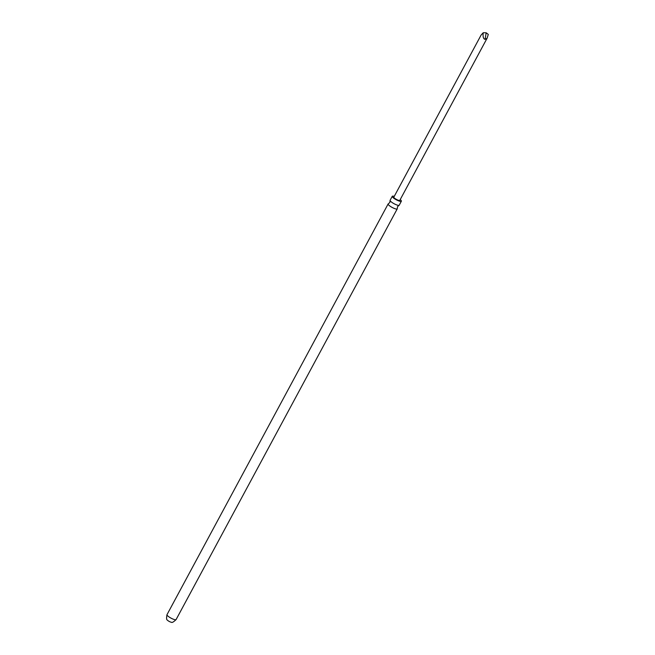 <?xml version="1.0" encoding="UTF-8"?>
<svg xmlns="http://www.w3.org/2000/svg" width="655" height="655" viewBox="0 0 655 655"><rect width="100%" height="100%" fill="white"/><g stroke="black" fill="none" stroke-linecap="round" stroke-linejoin="round"><path stroke-width="0.98" d="M401.359 201.208L399.214 205.195A5.166 1.138 -151.7 0 1 399.042 205.334A5.166 1.138 -151.7 0 1 397.135 205.072A5.166 1.138 -151.7 0 1 390.806 201.486A5.166 1.138 -151.7 0 1 390.093 200.52A5.166 1.138 -151.7 0 1 390.11 200.291L392.255 196.303A5.166 1.138 28.3 0 0 392.951 197.499A5.166 1.138 28.3 0 0 397.839 200.528A5.166 1.138 28.3 0 0 401.359 201.208A5.166 1.138 28.3 0 0 400.672 200.012A5.166 1.138 28.3 0 0 400.205 199.611M176.097 619.573A5.166 1.138 28.3 0 1 172.568 618.893A5.166 1.138 28.3 0 1 167.68 615.872A5.166 1.138 28.3 0 1 166.992 614.677C166.362 618.099 166.476 619.892 167.328 620.048A2.546 0.557 28.3 0 0 167.582 620.334A2.546 0.557 28.3 0 0 171.413 622.25C172.019 622.88 173.583 621.988 176.097 619.573L397.233 208.871A5.166 1.138 28.3 0 0 397.257 208.642L397.552 206.669L399.042 205.334M394.228 196.394A5.166 1.138 28.3 0 0 392.255 196.303M390.093 200.52L389.79 202.493L388.309 203.828A5.166 1.138 28.3 0 0 388.128 203.967A5.166 1.138 28.3 0 0 388.824 205.162A5.166 1.138 28.3 0 0 395.153 208.757A5.166 1.138 28.3 0 0 397.233 208.871M483.218 32.75L486.174 32.791L488.286 34.396L487.107 38.203L485.077 39.365C483.365 38.923 482.751 36.713 483.218 32.75L481.138 34.993L438.211 114.707M438.113 114.903L393.827 197.147A3.39 0.745 28.3 0 0 395.211 198.67A3.39 0.745 28.3 0 0 398.428 200.291A3.39 0.745 28.3 0 0 399.796 200.364L487.107 38.203M486.174 32.791L485.077 39.365M166.992 614.677L388.128 203.967"/></g></svg>
